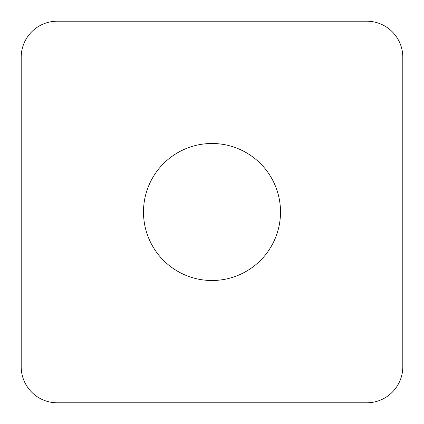 <?xml version="1.0" encoding="UTF-8"?>
<svg xmlns="http://www.w3.org/2000/svg" width="424" height="424" viewBox="0 0 424 424"><rect width="100%" height="100%" fill="white"/><g stroke="black" fill="none" stroke-linecap="round" stroke-linejoin="round"><path stroke-width="0.64" d="M57.256 21.2L366.744 21.2A36.056 36.056 0 0 1 402.8 57.256L402.8 366.744A36.056 36.056 0 0 1 366.744 402.8L57.256 402.8A36.056 36.056 0 0 1 21.2 366.744L21.2 57.256A36.056 36.056 0 0 1 57.256 21.2L366.744 21.2A36.056 36.056 0 0 1 402.8 57.256L402.8 366.744A36.056 36.056 0 0 1 366.744 402.8L57.256 402.8A36.056 36.056 0 0 1 21.2 366.744L21.2 57.256A36.056 36.056 0 0 1 57.256 21.2M163.558 163.558A68.508 68.508 0 0 0 163.558 260.442A68.508 68.508 0 0 0 260.442 260.442A68.508 68.508 0 0 0 260.442 163.558A68.508 68.508 0 0 0 163.558 163.558"/></g></svg>
